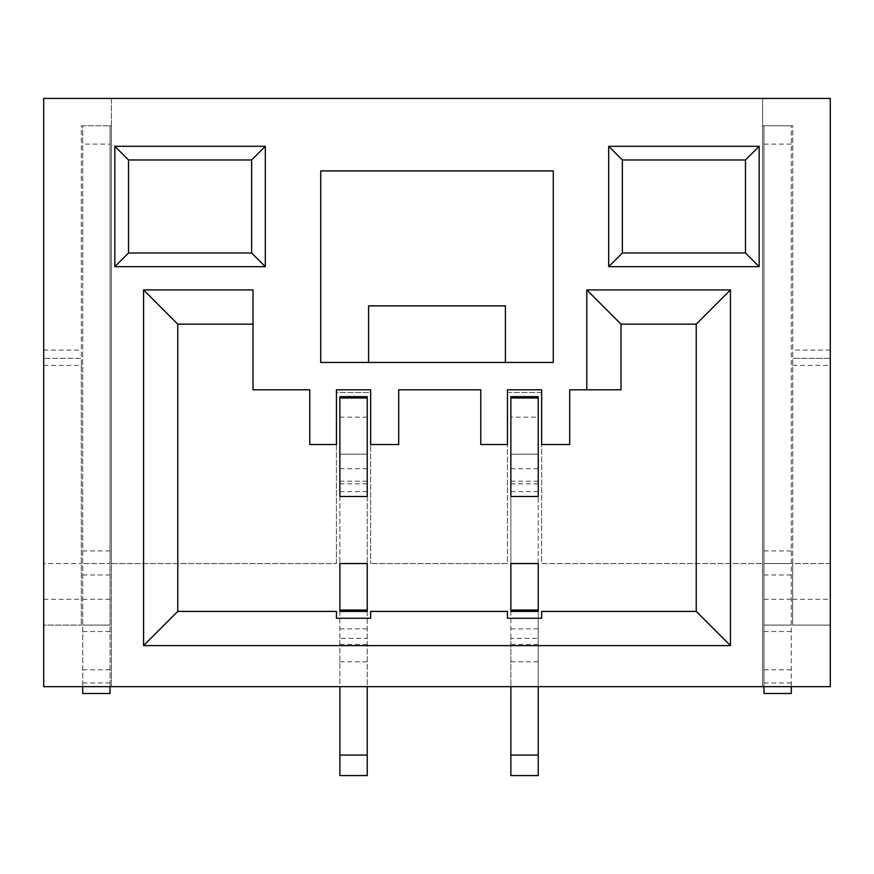 <?xml version="1.0" encoding="UTF-8"?>
<svg xmlns="http://www.w3.org/2000/svg" width="874" height="874" viewBox="0 0 874 874"><rect width="100%" height="100%" fill="white"/><g stroke="black" fill="none" stroke-linecap="round" stroke-linejoin="round"><path stroke-width="0.66" stroke-dasharray="4.37 3.28" d="M320.725 362.448L553.275 362.448L553.275 170.922L320.725 170.922L320.725 362.448M368.599 362.448L505.401 362.448L368.599 362.448L368.599 305.867M370.652 611.418L507.455 611.418L507.455 618.257L541.651 618.257L541.651 611.418L696.239 611.418L696.239 324.145L620.999 324.145L620.999 389.804L569.695 389.804L569.695 444.527L541.651 444.527L541.651 389.804L507.455 389.804L507.455 444.527L480.776 444.527L480.776 389.804L398.697 389.804L398.697 444.527L370.652 444.527L370.652 389.804L336.457 389.804L336.457 444.527L309.778 444.527L309.778 389.804L253.001 389.804L253.001 324.145L177.761 324.145L177.761 611.418L336.457 611.418L336.457 618.257L370.652 618.257L370.652 611.418M339.877 496.508L339.877 611.418L367.233 611.418L339.877 611.418L339.877 563.544L367.233 563.544L367.233 611.418L367.233 563.544L339.877 563.544L367.233 563.544L367.233 396.643L339.877 396.643L367.233 396.643L367.233 454.207L339.877 454.207L339.877 396.643L367.233 396.643L367.233 775.577M510.875 638.402L510.875 611.418L538.231 611.418L510.875 611.418L510.875 563.544L538.231 563.544L538.231 611.418L538.231 563.544L510.875 563.544L510.875 611.418L538.231 611.418L538.231 686.658L510.875 686.658L510.875 638.402L538.231 638.402M510.875 496.508L510.875 454.207L538.231 454.207L538.231 396.643L510.875 396.643L538.231 396.643L538.231 563.544L510.875 563.544L510.875 454.207L538.231 454.207L510.875 454.207L510.875 396.643L538.231 396.643L538.231 775.577M339.877 775.577L339.877 396.643L339.877 454.207L367.233 454.207L367.233 496.508M507.455 563.544L370.652 563.544L507.455 563.544L507.455 392.535L541.651 392.535L541.651 563.544L762.587 563.544L541.651 563.544L541.651 392.535L507.455 392.535L507.455 563.544M763.952 693.497L763.952 125.78L762.587 125.78L762.587 98.423L111.413 98.423L111.413 563.544L336.457 563.544L111.413 563.544L111.413 686.658L762.587 686.658L762.587 125.78L792.685 125.78L792.685 625.096L830.3 625.096L792.685 625.096L792.685 563.544L830.3 563.544L830.3 98.423L762.587 98.423L762.587 686.658L830.3 686.658L830.3 563.544L792.685 563.544L792.685 125.78L791.309 125.78L791.309 686.658M336.457 563.544L336.457 392.535L370.652 392.535L370.652 563.544L370.652 392.535L336.457 392.535L336.457 563.544M538.231 496.508L538.231 454.207L510.875 454.207L510.875 396.643L510.875 417.16L538.231 417.16M43.7 365.398L81.315 365.398L81.315 625.096L81.315 125.78L111.413 125.78L111.413 98.423L43.7 98.423L43.7 563.544L81.315 563.544L43.7 563.544L43.7 625.096L81.315 625.096L43.7 625.096L43.7 686.658L111.413 686.658L111.413 125.78L110.048 125.78L110.048 686.658M251.636 253.001L128.511 253.001L128.511 159.975L251.636 159.975L251.636 253.001M745.489 159.975L622.364 159.975L622.364 253.001L745.489 253.001L745.489 159.975M81.315 365.398L81.315 358.34L43.7 358.34L81.315 358.34L81.315 125.78L110.048 125.78L110.048 144.123L82.691 144.123L82.691 125.78L110.048 125.78L82.691 125.78L82.691 686.658M339.877 638.402L339.877 611.418L367.233 611.418L367.233 686.658L339.877 686.658L339.877 638.402L367.233 638.402M339.877 454.207L367.233 454.207L339.877 454.207M253.001 289.939L253.001 324.145M82.691 693.497L82.691 144.123M110.048 693.497L110.048 625.096L82.691 625.096L110.048 625.096L110.048 563.544L82.691 563.544L110.048 563.544L110.048 144.123M791.309 693.497L791.309 125.78L763.952 125.78L763.952 686.658M763.952 625.096L791.309 625.096L763.952 625.096M763.952 563.544L791.309 563.544L763.952 563.544M763.952 125.78L791.309 125.78L763.952 125.78M510.875 775.577L510.875 417.16M830.3 358.34L792.685 358.34L830.3 358.34M505.401 362.448L505.401 305.867M43.7 350.092L81.315 350.092M339.877 755.06L367.233 755.06M339.877 661.826L367.233 661.826M339.877 644.4L367.233 644.4M339.877 628.854L367.233 628.854M339.877 491.647L367.233 491.647M339.877 483.857L367.233 483.857M339.877 481.203L367.233 481.203M339.877 468.683L367.233 468.683M339.877 417.16L367.233 417.16M43.7 599.335L81.315 599.335M110.048 669.79L82.691 669.79M110.048 682.955L82.691 682.955M110.048 631.52L82.691 631.52M110.048 599.335L82.691 599.335M110.048 574.972L82.691 574.972M110.048 550.915L82.691 550.915M763.952 669.79L791.309 669.79M763.952 682.955L791.309 682.955M763.952 631.52L791.309 631.52M763.952 599.335L791.309 599.335M763.952 574.972L791.309 574.972M763.952 550.915L791.309 550.915M763.952 144.123L791.309 144.123M510.875 468.683L538.231 468.683M510.875 481.203L538.231 481.203M510.875 483.857L538.231 483.857M510.875 491.647L538.231 491.647M510.875 628.854L538.231 628.854M510.875 644.4L538.231 644.4M510.875 661.826L538.231 661.826M510.875 755.06L538.231 755.06M792.685 599.335L830.3 599.335M830.3 350.092L792.685 350.092M792.685 365.398L830.3 365.398"/><path stroke-width="1.31" d="M320.725 362.448L553.275 362.448L553.275 170.922L320.725 170.922L320.725 362.448M730.435 645.624L143.565 645.624L143.565 289.939L253.001 289.939L253.001 389.804L309.778 389.804L309.778 444.527L336.457 444.527L336.457 389.804L370.652 389.804L370.652 444.527L398.697 444.527L398.697 389.804L480.776 389.804L480.776 444.527L507.455 444.527L507.455 389.804L541.651 389.804L541.651 444.527L569.695 444.527L569.695 389.804L586.793 389.804L586.793 289.939L730.435 289.939L730.435 645.624L696.239 611.418L541.651 611.418L541.651 618.257L507.455 618.257L507.455 611.418L370.652 611.418L370.652 618.257L336.457 618.257L336.457 611.418L177.761 611.418L143.565 645.624M43.7 686.658L830.3 686.658L830.3 98.423L43.7 98.423L43.7 686.658M265.314 266.679L114.833 266.679L114.833 146.297L265.314 146.297L265.314 266.679L251.636 253.001L128.511 253.001L128.511 159.975L114.833 146.297M608.686 146.297L759.167 146.297L759.167 266.679L608.686 266.679L608.686 146.297L622.364 159.975L745.489 159.975L759.167 146.297M128.511 253.001L114.833 266.679M128.511 159.975L251.636 159.975L251.636 253.001M251.636 159.975L265.314 146.297M339.877 398.009L339.877 396.643L367.233 396.643L367.233 496.508L339.877 496.508L339.877 398.009L367.233 398.009M367.233 686.658L367.233 775.577L339.877 775.577L367.233 775.577M339.877 610.052L339.877 563.544L367.233 563.544L367.233 611.418L339.877 611.418L339.877 610.052L367.233 610.052M339.877 686.658L339.877 775.577M177.761 611.418L177.761 324.145L143.565 289.939M177.761 324.145L253.001 324.145M82.691 686.658L82.691 693.497L110.048 693.497L82.691 693.497M110.048 686.658L110.048 693.497M763.952 686.658L763.952 693.497L791.309 693.497L791.309 686.658M763.952 693.497L791.309 693.497M510.875 496.508L538.231 496.508L538.231 396.643L510.875 396.643L510.875 496.508M510.875 611.418L538.231 611.418L538.231 563.544L510.875 563.544L510.875 611.418M510.875 775.577L538.231 775.577L510.875 775.577L510.875 755.06L538.231 755.06L538.231 775.577M538.231 686.658L538.231 755.06M510.875 686.658L510.875 755.06M586.793 389.804L620.999 389.804L620.999 324.145L696.239 324.145L696.239 611.418M745.489 159.975L745.489 253.001L622.364 253.001L608.686 266.679M622.364 253.001L622.364 159.975M745.489 253.001L759.167 266.679M696.239 324.145L730.435 289.939M620.999 324.145L586.793 289.939M505.401 362.448L505.401 305.867L368.599 305.867L368.599 362.448M339.877 755.06L367.233 755.06M510.875 398.009L538.231 398.009M510.875 610.052L538.231 610.052"/></g></svg>

